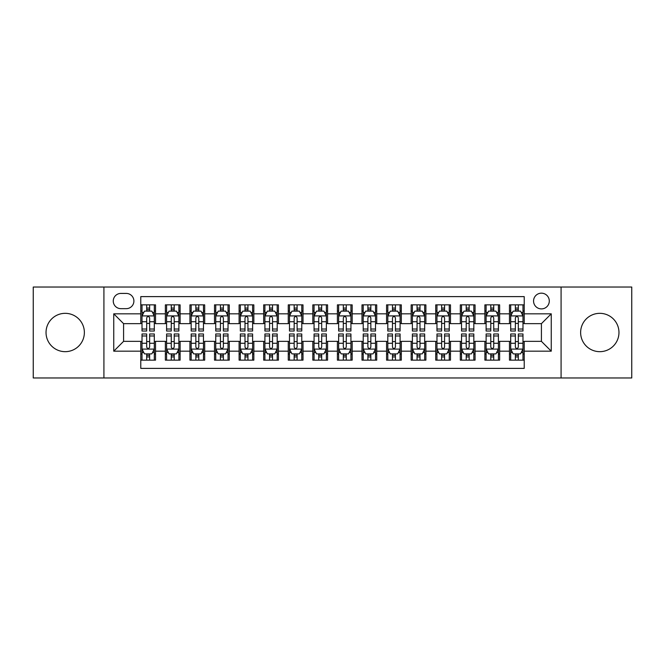 <?xml version="1.0" encoding="UTF-8"?>
<svg xmlns="http://www.w3.org/2000/svg" width="665" height="665" viewBox="0 0 665 665"><rect width="100%" height="100%" fill="white"/><g stroke="black" fill="none" stroke-linecap="round" stroke-linejoin="round"><path stroke-width="1" d="M599.797 313.331A19.169 19.169 0 0 0 580.628 332.5A19.169 19.169 0 0 0 599.797 351.669A19.169 19.169 0 0 0 618.965 332.5A19.169 19.169 0 0 0 599.797 313.331M65.203 313.331A19.169 19.169 0 0 0 46.035 332.5A19.169 19.169 0 0 0 65.203 351.669A19.169 19.169 0 0 0 84.372 332.5A19.169 19.169 0 0 0 65.203 313.331M541.418 293.174A7.864 7.864 0 0 0 533.554 301.037A7.864 7.864 0 0 0 541.418 308.901A7.864 7.864 0 0 0 549.29 301.037A7.864 7.864 0 0 0 541.418 293.174M561.085 377.969L631.75 377.969L631.75 287.031L561.085 287.031L561.085 377.969L103.915 377.969L103.915 287.031L33.25 287.031L33.25 377.969L103.915 377.969M524.22 304.853L509.473 304.853L509.473 313.822L499.639 313.822L499.639 323.656L509.473 323.656L509.473 313.822M499.639 313.822L499.639 304.853L484.893 304.853L484.893 313.822L475.059 313.822L475.059 323.656L484.893 323.656L484.893 313.822M475.059 313.822L475.059 304.853L460.313 304.853L460.313 313.822L450.479 313.822L450.479 323.656L460.313 323.656L460.313 313.822M450.479 313.822L450.479 304.853L435.733 304.853L435.733 313.822L425.899 313.822L425.899 323.656L435.733 323.656L435.733 313.822M425.899 313.822L425.899 304.853L411.153 304.853L411.153 313.822L401.319 313.822L401.319 323.656L411.153 323.656L411.153 313.822M401.319 313.822L401.319 304.853L386.573 304.853L386.573 313.822L376.739 313.822L376.739 323.656L386.573 323.656L386.573 313.822M376.739 313.822L376.739 304.853L361.993 304.853L361.993 313.822L352.167 313.822L352.167 323.656L361.993 323.656L361.993 313.822M352.167 313.822L352.167 304.853L337.413 304.853L337.413 313.822L327.587 313.822L327.587 323.656L337.413 323.656L337.413 313.822M327.587 313.822L327.587 304.853L312.833 304.853L312.833 313.822L303.007 313.822L303.007 323.656L312.833 323.656L312.833 313.822M303.007 313.822L303.007 304.853L288.261 304.853L288.261 313.822L278.427 313.822L278.427 323.656L288.261 323.656L288.261 313.822M278.427 313.822L278.427 304.853L263.681 304.853L263.681 313.822L253.847 313.822L253.847 323.656L263.681 323.656L263.681 313.822M253.847 313.822L253.847 304.853L239.101 304.853L239.101 313.822L229.267 313.822L229.267 323.656L239.101 323.656L239.101 313.822M229.267 313.822L229.267 304.853L214.521 304.853L214.521 313.822L204.687 313.822L204.687 323.656L214.521 323.656L214.521 313.822M204.687 313.822L204.687 304.853L189.941 304.853L189.941 313.822L180.107 313.822L180.107 323.656L189.941 323.656L189.941 313.822M180.107 313.822L180.107 304.853L165.361 304.853L165.361 323.656L155.527 323.656L155.527 304.853L140.781 304.853M140.781 360.147L155.527 360.147L155.527 341.344L165.361 341.344L165.361 360.147L180.107 360.147L180.107 341.344L189.941 341.344L189.941 351.178L180.107 351.178M189.941 351.178L189.941 360.147L204.687 360.147L204.687 341.344L214.521 341.344L214.521 351.178L204.687 351.178M214.521 351.178L214.521 360.147L229.267 360.147L229.267 341.344L239.101 341.344L239.101 351.178L229.267 351.178M239.101 351.178L239.101 360.147L253.847 360.147L253.847 341.344L263.681 341.344L263.681 351.178L253.847 351.178M263.681 351.178L263.681 360.147L278.427 360.147L278.427 341.344L288.261 341.344L288.261 351.178L278.427 351.178M288.261 351.178L288.261 360.147L303.007 360.147L303.007 341.344L312.833 341.344L312.833 351.178L303.007 351.178M312.833 351.178L312.833 360.147L327.587 360.147L327.587 341.344L337.413 341.344L337.413 351.178L327.587 351.178M337.413 351.178L337.413 360.147L352.167 360.147L352.167 341.344L361.993 341.344L361.993 351.178L352.167 351.178M361.993 351.178L361.993 360.147L376.739 360.147L376.739 341.344L386.573 341.344L386.573 351.178L376.739 351.178M386.573 351.178L386.573 360.147L401.319 360.147L401.319 341.344L411.153 341.344L411.153 351.178L401.319 351.178M411.153 351.178L411.153 360.147L425.899 360.147L425.899 341.344L435.733 341.344L435.733 351.178L425.899 351.178M435.733 351.178L435.733 360.147L450.479 360.147L450.479 341.344L460.313 341.344L460.313 351.178L450.479 351.178M460.313 351.178L460.313 360.147L475.059 360.147L475.059 341.344L484.893 341.344L484.893 351.178L475.059 351.178M484.893 351.178L484.893 360.147L499.639 360.147L499.639 341.344L509.473 341.344L509.473 351.178L499.639 351.178M120.872 308.66L126.283 308.66A7.623 7.623 0 0 0 133.898 301.037A7.623 7.623 0 0 0 126.283 293.423L120.872 293.423A7.623 7.623 0 0 0 113.258 301.037A7.623 7.623 0 0 0 120.872 308.66M561.085 287.031L103.915 287.031M524.22 313.822L524.22 296.615L140.781 296.615L140.781 323.656L123.582 323.656L123.582 341.344L140.781 341.344L140.781 368.385L524.22 368.385L524.22 341.344L541.418 341.344L541.418 323.656L524.22 323.656L524.22 313.822L551.252 313.822L551.252 351.178L524.22 351.178M140.781 351.178L113.748 351.178L113.748 313.822L140.781 313.822M509.473 351.178L509.473 360.147L524.22 360.147M140.781 310.996L142.011 310.996M146.682 310.996L149.633 310.996M154.305 310.996L155.527 310.996M140.781 323.406L142.011 323.406M146.682 323.406L149.633 323.406M154.305 323.406L155.527 323.406M140.781 341.594L142.011 341.594M146.682 341.594L149.633 341.594M154.305 341.594L155.527 341.594M140.781 354.004L142.011 354.004M146.682 354.004L149.633 354.004M154.305 354.004L155.527 354.004M165.361 323.406L166.591 323.406M171.262 323.406L174.213 323.406M178.885 323.406L180.107 323.406M165.361 310.996L166.591 310.996M171.262 310.996L174.213 310.996M178.885 310.996L180.107 310.996M165.361 341.594L166.591 341.594M171.262 341.594L174.213 341.594M178.885 341.594L180.107 341.594M165.361 354.004L166.591 354.004M171.262 354.004L174.213 354.004M178.885 354.004L180.107 354.004M189.941 341.594L191.171 341.594M195.843 341.594L198.793 341.594M203.457 341.594L204.687 341.594M189.941 354.004L191.171 354.004M195.843 354.004L198.793 354.004M203.457 354.004L204.687 354.004M189.941 310.996L191.171 310.996M195.843 310.996L198.793 310.996M203.457 310.996L204.687 310.996M189.941 323.406L191.171 323.406M195.843 323.406L198.793 323.406M203.457 323.406L204.687 323.406M214.521 341.594L215.751 341.594M220.423 341.594L223.365 341.594M228.037 341.594L229.267 341.594M214.521 354.004L215.751 354.004M220.423 354.004L223.365 354.004M228.037 354.004L229.267 354.004M214.521 310.996L215.751 310.996M220.423 310.996L223.365 310.996M228.037 310.996L229.267 310.996M214.521 323.406L215.751 323.406M220.423 323.406L223.365 323.406M228.037 323.406L229.267 323.406M239.101 341.594L240.331 341.594M245.003 341.594L247.945 341.594M252.617 341.594L253.847 341.594M239.101 354.004L240.331 354.004M245.003 354.004L247.945 354.004M252.617 354.004L253.847 354.004M239.101 310.996L240.331 310.996M245.003 310.996L247.945 310.996M252.617 310.996L253.847 310.996M239.101 323.406L240.331 323.406M245.003 323.406L247.945 323.406M252.617 323.406L253.847 323.406M263.681 341.594L264.911 341.594M269.574 341.594L272.525 341.594M277.197 341.594L278.427 341.594M263.681 354.004L264.911 354.004M269.574 354.004L272.525 354.004M277.197 354.004L278.427 354.004M263.681 310.996L264.911 310.996M269.574 310.996L272.525 310.996M277.197 310.996L278.427 310.996M263.681 323.406L264.911 323.406M269.574 323.406L272.525 323.406M277.197 323.406L278.427 323.406M288.261 341.594L289.483 341.594M294.154 341.594L297.105 341.594M301.777 341.594L303.007 341.594M288.261 354.004L289.483 354.004M294.154 354.004L297.105 354.004M301.777 354.004L303.007 354.004M288.261 310.996L289.483 310.996M294.154 310.996L297.105 310.996M301.777 310.996L303.007 310.996M288.261 323.406L289.483 323.406M294.154 323.406L297.105 323.406M301.777 323.406L303.007 323.406M312.833 341.594L314.063 341.594M318.735 341.594L321.685 341.594M326.357 341.594L327.587 341.594M312.833 354.004L314.063 354.004M318.735 354.004L321.685 354.004M326.357 354.004L327.587 354.004M312.833 310.996L314.063 310.996M318.735 310.996L321.685 310.996M326.357 310.996L327.587 310.996M312.833 323.406L314.063 323.406M318.735 323.406L321.685 323.406M326.357 323.406L327.587 323.406M337.413 341.594L338.643 341.594M343.315 341.594L346.266 341.594M350.937 341.594L352.167 341.594M337.413 354.004L338.643 354.004M343.315 354.004L346.266 354.004M350.937 354.004L352.167 354.004M337.413 310.996L338.643 310.996M343.315 310.996L346.266 310.996M350.937 310.996L352.167 310.996M337.413 323.406L338.643 323.406M343.315 323.406L346.266 323.406M350.937 323.406L352.167 323.406M361.993 341.594L363.223 341.594M367.895 341.594L370.846 341.594M375.517 341.594L376.739 341.594M361.993 354.004L363.223 354.004M367.895 354.004L370.846 354.004M375.517 354.004L376.739 354.004M361.993 310.996L363.223 310.996M367.895 310.996L370.846 310.996M375.517 310.996L376.739 310.996M361.993 323.406L363.223 323.406M367.895 323.406L370.846 323.406M375.517 323.406L376.739 323.406M386.573 341.594L387.803 341.594M392.475 341.594L395.426 341.594M400.089 341.594L401.319 341.594M386.573 354.004L387.803 354.004M392.475 354.004L395.426 354.004M400.089 354.004L401.319 354.004M386.573 310.996L387.803 310.996M392.475 310.996L395.426 310.996M400.089 310.996L401.319 310.996M386.573 323.406L387.803 323.406M392.475 323.406L395.426 323.406M400.089 323.406L401.319 323.406M411.153 341.594L412.383 341.594M417.055 341.594L419.997 341.594M424.669 341.594L425.899 341.594M411.153 354.004L412.383 354.004M417.055 354.004L419.997 354.004M424.669 354.004L425.899 354.004M411.153 310.996L412.383 310.996M417.055 310.996L419.997 310.996M424.669 310.996L425.899 310.996M411.153 323.406L412.383 323.406M417.055 323.406L419.997 323.406M424.669 323.406L425.899 323.406M435.733 341.594L436.963 341.594M441.635 341.594L444.577 341.594M449.249 341.594L450.479 341.594M435.733 354.004L436.963 354.004M441.635 354.004L444.577 354.004M449.249 354.004L450.479 354.004M435.733 310.996L436.963 310.996M441.635 310.996L444.577 310.996M449.249 310.996L450.479 310.996M435.733 323.406L436.963 323.406M441.635 323.406L444.577 323.406M449.249 323.406L450.479 323.406M460.313 341.594L461.543 341.594M466.207 341.594L469.158 341.594M473.829 341.594L475.059 341.594M460.313 354.004L461.543 354.004M466.207 354.004L469.158 354.004M473.829 354.004L475.059 354.004M460.313 310.996L461.543 310.996M466.207 310.996L469.158 310.996M473.829 310.996L475.059 310.996M460.313 323.406L461.543 323.406M466.207 323.406L469.158 323.406M473.829 323.406L475.059 323.406M484.893 341.594L486.115 341.594M490.787 341.594L493.738 341.594M498.409 341.594L499.639 341.594M484.893 354.004L486.115 354.004M490.787 354.004L493.738 354.004M498.409 354.004L499.639 354.004M484.893 310.996L486.115 310.996M490.787 310.996L493.738 310.996M498.409 310.996L499.639 310.996M484.893 323.406L486.115 323.406M490.787 323.406L493.738 323.406M498.409 323.406L499.639 323.406M509.473 341.594L510.695 341.594M515.367 341.594L518.318 341.594M522.989 341.594L524.22 341.594M509.473 354.004L510.695 354.004M515.367 354.004L518.318 354.004M522.989 354.004L524.22 354.004M509.473 310.996L510.695 310.996M515.367 310.996L518.318 310.996M522.989 310.996L524.22 310.996M509.473 323.406L510.695 323.406M515.367 323.406L518.318 323.406M522.989 323.406L524.22 323.406M123.582 323.656L113.748 313.822M123.582 341.344L113.748 351.178M551.252 313.822L541.418 323.656M551.252 351.178L541.418 341.344M149.633 308.045L146.682 308.045M154.305 329.025L149.633 329.025L149.633 331.029L154.305 331.029L154.305 316.033L151.844 311.12L144.471 311.12L142.011 316.033L142.011 331.029L146.682 331.029L146.682 329.025L142.011 329.025M142.011 316.033L142.011 304.853M154.305 316.033L154.305 304.853M146.682 311.12L146.682 304.853M149.633 304.853L149.633 311.12M149.633 329.025L149.633 317.878C148.652 315.983 147.663 315.983 146.682 317.878L146.682 329.025M146.682 356.955L149.633 356.955M142.011 335.975L146.682 335.975L146.682 333.971L142.011 333.971L142.011 348.967L144.471 353.88L151.844 353.88L154.305 348.967L154.305 333.971L149.633 333.971L149.633 335.975L154.305 335.975M154.305 348.967L154.305 360.147M142.011 348.967L142.011 360.147M149.633 353.88L149.633 360.147M146.682 360.147L146.682 353.88M146.682 335.975L146.682 347.122C147.663 349.017 148.644 349.017 149.633 347.122L149.633 335.975M174.213 308.045L171.262 308.045M178.885 329.025L174.213 329.025L174.213 331.029L178.885 331.029L178.885 316.033L176.425 311.12L169.051 311.12L166.591 316.033L166.591 331.029L171.262 331.029L171.262 329.025L166.591 329.025M166.591 316.033L166.591 304.853M178.885 316.033L178.885 304.853M171.262 311.12L171.262 304.853M174.213 304.853L174.213 311.12M174.213 329.025L174.213 317.878C173.233 315.983 172.243 315.983 171.262 317.878L171.262 329.025M198.793 308.045L195.843 308.045M203.457 329.025L198.793 329.025L198.793 331.029L203.457 331.029L203.457 316.033L201.005 311.12L193.631 311.12L191.171 316.033L191.171 331.029L195.843 331.029L195.843 329.025L191.171 329.025M191.171 316.033L191.171 304.853M203.457 316.033L203.457 304.853M195.843 311.12L195.843 304.853M198.793 304.853L198.793 311.12M198.793 329.025L198.793 317.878C197.804 315.983 196.823 315.983 195.843 317.878L195.843 329.025M223.365 308.045L220.423 308.045M228.037 329.025L223.365 329.025L223.365 331.029L228.037 331.029L228.037 316.033L225.585 311.12L218.211 311.12L215.751 316.033L215.751 331.029L220.423 331.029L220.423 329.025L215.751 329.025M215.751 316.033L215.751 304.853M228.037 316.033L228.037 304.853M220.423 311.12L220.423 304.853M223.365 304.853L223.365 311.12M223.365 329.025L223.365 317.878C222.384 315.983 221.403 315.983 220.423 317.878L220.423 329.025M247.945 308.045L245.003 308.045M252.617 329.025L247.945 329.025L247.945 331.029L252.617 331.029L252.617 316.033L250.156 311.12L242.783 311.12L240.331 316.033L240.331 331.029L245.003 331.029L245.003 329.025L240.331 329.025M240.331 316.033L240.331 304.853M252.617 316.033L252.617 304.853M245.003 311.12L245.003 304.853M247.945 304.853L247.945 311.12M247.945 329.025L247.945 317.878C246.964 315.983 245.984 315.983 245.003 317.878L245.003 329.025M171.262 356.955L174.213 356.955M166.591 335.975L171.262 335.975L171.262 333.971L166.591 333.971L166.591 348.967L169.051 353.88L176.425 353.88L178.885 348.967L178.885 333.971L174.213 333.971L174.213 335.975L178.885 335.975M178.885 348.967L178.885 360.147M166.591 348.967L166.591 360.147M174.213 353.88L174.213 360.147M171.262 360.147L171.262 353.88M171.262 335.975L171.262 347.122C172.243 349.017 173.224 349.017 174.213 347.122L174.213 335.975M195.843 356.955L198.793 356.955M191.171 335.975L195.843 335.975L195.843 333.971L191.171 333.971L191.171 348.967L193.631 353.88L201.005 353.88L203.457 348.967L203.457 333.971L198.793 333.971L198.793 335.975L203.457 335.975M203.457 348.967L203.457 360.147M191.171 348.967L191.171 360.147M198.793 353.88L198.793 360.147M195.843 360.147L195.843 353.88M195.843 335.975L195.843 347.122C196.823 349.017 197.804 349.017 198.793 347.122L198.793 335.975M220.423 356.955L223.365 356.955M215.751 335.975L220.423 335.975L220.423 333.971L215.751 333.971L215.751 348.967L218.211 353.88L225.585 353.88L228.037 348.967L228.037 333.971L223.365 333.971L223.365 335.975L228.037 335.975M228.037 348.967L228.037 360.147M215.751 348.967L215.751 360.147M223.365 353.88L223.365 360.147M220.423 360.147L220.423 353.88M220.423 335.975L220.423 347.122C221.403 349.017 222.384 349.017 223.365 347.122L223.365 335.975M245.003 356.955L247.945 356.955M240.331 335.975L245.003 335.975L245.003 333.971L240.331 333.971L240.331 348.967L242.783 353.88L250.156 353.88L252.617 348.967L252.617 333.971L247.945 333.971L247.945 335.975L252.617 335.975M252.617 348.967L252.617 360.147M240.331 348.967L240.331 360.147M247.945 353.88L247.945 360.147M245.003 360.147L245.003 353.88M245.003 335.975L245.003 347.122C245.984 349.017 246.964 349.017 247.945 347.122L247.945 335.975M272.525 308.045L269.574 308.045M277.197 329.025L272.525 329.025L272.525 331.029L277.197 331.029L277.197 316.033L274.736 311.12L267.363 311.12L264.911 316.033L264.911 331.029L269.574 331.029L269.574 329.025L264.911 329.025M264.911 316.033L264.911 304.853M277.197 316.033L277.197 304.853M269.574 311.12L269.574 304.853M272.525 304.853L272.525 311.12M272.525 329.025L272.525 317.878C271.544 315.983 270.564 315.983 269.574 317.878L269.574 329.025M269.574 356.955L272.525 356.955M264.911 335.975L269.574 335.975L269.574 333.971L264.911 333.971L264.911 348.967L267.363 353.88L274.736 353.88L277.197 348.967L277.197 333.971L272.525 333.971L272.525 335.975L277.197 335.975M277.197 348.967L277.197 360.147M264.911 348.967L264.911 360.147M272.525 353.88L272.525 360.147M269.574 360.147L269.574 353.88M269.574 335.975L269.574 347.122C270.564 349.017 271.544 349.017 272.525 347.122L272.525 335.975M297.105 308.045L294.154 308.045M301.777 329.025L297.105 329.025L297.105 331.029L301.777 331.029L301.777 316.033L299.317 311.12L291.943 311.12L289.483 316.033L289.483 331.029L294.154 331.029L294.154 329.025L289.483 329.025M289.483 316.033L289.483 304.853M301.777 316.033L301.777 304.853M294.154 311.12L294.154 304.853M297.105 304.853L297.105 311.12M297.105 329.025L297.105 317.878C296.125 315.983 295.144 315.983 294.154 317.878L294.154 329.025M294.154 356.955L297.105 356.955M289.483 335.975L294.154 335.975L294.154 333.971L289.483 333.971L289.483 348.967L291.943 353.88L299.317 353.88L301.777 348.967L301.777 333.971L297.105 333.971L297.105 335.975L301.777 335.975M301.777 348.967L301.777 360.147M289.483 348.967L289.483 360.147M297.105 353.88L297.105 360.147M294.154 360.147L294.154 353.88M294.154 335.975L294.154 347.122C295.135 349.017 296.125 349.017 297.105 347.122L297.105 335.975M321.685 308.045L318.735 308.045M326.357 329.025L321.685 329.025L321.685 331.029L326.357 331.029L326.357 316.033L323.897 311.12L316.523 311.12L314.063 316.033L314.063 331.029L318.735 331.029L318.735 329.025L314.063 329.025M314.063 316.033L314.063 304.853M326.357 316.033L326.357 304.853M318.735 311.12L318.735 304.853M321.685 304.853L321.685 311.12M321.685 329.025L321.685 317.878C320.705 315.983 319.724 315.983 318.735 317.878L318.735 329.025M318.735 356.955L321.685 356.955M314.063 335.975L318.735 335.975L318.735 333.971L314.063 333.971L314.063 348.967L316.523 353.88L323.897 353.88L326.357 348.967L326.357 333.971L321.685 333.971L321.685 335.975L326.357 335.975M326.357 348.967L326.357 360.147M314.063 348.967L314.063 360.147M321.685 353.88L321.685 360.147M318.735 360.147L318.735 353.88M318.735 335.975L318.735 347.122C319.715 349.017 320.705 349.017 321.685 347.122L321.685 335.975M346.266 308.045L343.315 308.045M350.937 329.025L346.266 329.025L346.266 331.029L350.937 331.029L350.937 316.033L348.477 311.12L341.103 311.12L338.643 316.033L338.643 331.029L343.315 331.029L343.315 329.025L338.643 329.025M338.643 316.033L338.643 304.853M350.937 316.033L350.937 304.853M343.315 311.12L343.315 304.853M346.266 304.853L346.266 311.12M346.266 329.025L346.266 317.878C345.285 315.983 344.295 315.983 343.315 317.878L343.315 329.025M343.315 356.955L346.266 356.955M338.643 335.975L343.315 335.975L343.315 333.971L338.643 333.971L338.643 348.967L341.103 353.88L348.477 353.88L350.937 348.967L350.937 333.971L346.266 333.971L346.266 335.975L350.937 335.975M350.937 348.967L350.937 360.147M338.643 348.967L338.643 360.147M346.266 353.88L346.266 360.147M343.315 360.147L343.315 353.88M343.315 335.975L343.315 347.122C344.295 349.017 345.276 349.017 346.266 347.122L346.266 335.975M370.846 308.045L367.895 308.045M375.517 329.025L370.846 329.025L370.846 331.029L375.517 331.029L375.517 316.033L373.057 311.12L365.684 311.12L363.223 316.033L363.223 331.029L367.895 331.029L367.895 329.025L363.223 329.025M363.223 316.033L363.223 304.853M375.517 316.033L375.517 304.853M367.895 311.12L367.895 304.853M370.846 304.853L370.846 311.12M370.846 329.025L370.846 317.878C369.865 315.983 368.875 315.983 367.895 317.878L367.895 329.025M395.426 308.045L392.475 308.045M400.089 329.025L395.426 329.025L395.426 331.029L400.089 331.029L400.089 316.033L397.637 311.12L390.264 311.12L387.803 316.033L387.803 331.029L392.475 331.029L392.475 329.025L387.803 329.025M387.803 316.033L387.803 304.853M400.089 316.033L400.089 304.853M392.475 311.12L392.475 304.853M395.426 304.853L395.426 311.12M395.426 329.025L395.426 317.878C394.436 315.983 393.456 315.983 392.475 317.878L392.475 329.025M419.997 308.045L417.055 308.045M424.669 329.025L419.997 329.025L419.997 331.029L424.669 331.029L424.669 316.033L422.217 311.12L414.844 311.12L412.383 316.033L412.383 331.029L417.055 331.029L417.055 329.025L412.383 329.025M412.383 316.033L412.383 304.853M424.669 316.033L424.669 304.853M417.055 311.12L417.055 304.853M419.997 304.853L419.997 311.12M419.997 329.025L419.997 317.878C419.017 315.983 418.036 315.983 417.055 317.878L417.055 329.025M444.577 308.045L441.635 308.045M449.249 329.025L444.577 329.025L444.577 331.029L449.249 331.029L449.249 316.033L446.789 311.12L439.415 311.12L436.963 316.033L436.963 331.029L441.635 331.029L441.635 329.025L436.963 329.025M436.963 316.033L436.963 304.853M449.249 316.033L449.249 304.853M441.635 311.12L441.635 304.853M444.577 304.853L444.577 311.12M444.577 329.025L444.577 317.878C443.597 315.983 442.616 315.983 441.635 317.878L441.635 329.025M469.158 308.045L466.207 308.045M473.829 329.025L469.158 329.025L469.158 331.029L473.829 331.029L473.829 316.033L471.369 311.12L463.995 311.12L461.543 316.033L461.543 331.029L466.207 331.029L466.207 329.025L461.543 329.025M461.543 316.033L461.543 304.853M473.829 316.033L473.829 304.853M466.207 311.12L466.207 304.853M469.158 304.853L469.158 311.12M469.158 329.025L469.158 317.878C468.177 315.983 467.196 315.983 466.207 317.878L466.207 329.025M493.738 308.045L490.787 308.045M498.409 329.025L493.738 329.025L493.738 331.029L498.409 331.029L498.409 316.033L495.949 311.12L488.576 311.12L486.115 316.033L486.115 331.029L490.787 331.029L490.787 329.025L486.115 329.025M486.115 316.033L486.115 304.853M498.409 316.033L498.409 304.853M490.787 311.12L490.787 304.853M493.738 304.853L493.738 311.12M493.738 329.025L493.738 317.878C492.757 315.983 491.776 315.983 490.787 317.878L490.787 329.025M518.318 308.045L515.367 308.045M522.989 329.025L518.318 329.025L518.318 331.029L522.989 331.029L522.989 316.033L520.529 311.12L513.156 311.12L510.695 316.033L510.695 331.029L515.367 331.029L515.367 329.025L510.695 329.025M510.695 316.033L510.695 304.853M522.989 316.033L522.989 304.853M515.367 311.12L515.367 304.853M518.318 304.853L518.318 311.12M518.318 329.025L518.318 317.878C517.337 315.983 516.356 315.983 515.367 317.878L515.367 329.025M367.895 356.955L370.846 356.955M363.223 335.975L367.895 335.975L367.895 333.971L363.223 333.971L363.223 348.967L365.684 353.88L373.057 353.88L375.517 348.967L375.517 333.971L370.846 333.971L370.846 335.975L375.517 335.975M375.517 348.967L375.517 360.147M363.223 348.967L363.223 360.147M370.846 353.88L370.846 360.147M367.895 360.147L367.895 353.88M367.895 335.975L367.895 347.122C368.875 349.017 369.856 349.017 370.846 347.122L370.846 335.975M392.475 356.955L395.426 356.955M387.803 335.975L392.475 335.975L392.475 333.971L387.803 333.971L387.803 348.967L390.264 353.88L397.637 353.88L400.089 348.967L400.089 333.971L395.426 333.971L395.426 335.975L400.089 335.975M400.089 348.967L400.089 360.147M387.803 348.967L387.803 360.147M395.426 353.88L395.426 360.147M392.475 360.147L392.475 353.88M392.475 335.975L392.475 347.122C393.456 349.017 394.436 349.017 395.426 347.122L395.426 335.975M417.055 356.955L419.997 356.955M412.383 335.975L417.055 335.975L417.055 333.971L412.383 333.971L412.383 348.967L414.844 353.88L422.217 353.88L424.669 348.967L424.669 333.971L419.997 333.971L419.997 335.975L424.669 335.975M424.669 348.967L424.669 360.147M412.383 348.967L412.383 360.147M419.997 353.88L419.997 360.147M417.055 360.147L417.055 353.88M417.055 335.975L417.055 347.122C418.036 349.017 419.017 349.017 419.997 347.122L419.997 335.975M441.635 356.955L444.577 356.955M436.963 335.975L441.635 335.975L441.635 333.971L436.963 333.971L436.963 348.967L439.415 353.88L446.789 353.88L449.249 348.967L449.249 333.971L444.577 333.971L444.577 335.975L449.249 335.975M449.249 348.967L449.249 360.147M436.963 348.967L436.963 360.147M444.577 353.88L444.577 360.147M441.635 360.147L441.635 353.88M441.635 335.975L441.635 347.122C442.616 349.017 443.597 349.017 444.577 347.122L444.577 335.975M466.207 356.955L469.158 356.955M461.543 335.975L466.207 335.975L466.207 333.971L461.543 333.971L461.543 348.967L463.995 353.88L471.369 353.88L473.829 348.967L473.829 333.971L469.158 333.971L469.158 335.975L473.829 335.975M473.829 348.967L473.829 360.147M461.543 348.967L461.543 360.147M469.158 353.88L469.158 360.147M466.207 360.147L466.207 353.88M466.207 335.975L466.207 347.122C467.196 349.017 468.177 349.017 469.158 347.122L469.158 335.975M490.787 356.955L493.738 356.955M486.115 335.975L490.787 335.975L490.787 333.971L486.115 333.971L486.115 348.967L488.576 353.88L495.949 353.88L498.409 348.967L498.409 333.971L493.738 333.971L493.738 335.975L498.409 335.975M498.409 348.967L498.409 360.147M486.115 348.967L486.115 360.147M493.738 353.88L493.738 360.147M490.787 360.147L490.787 353.88M490.787 335.975L490.787 347.122C491.768 349.017 492.757 349.017 493.738 347.122L493.738 335.975M515.367 356.955L518.318 356.955M510.695 335.975L515.367 335.975L515.367 333.971L510.695 333.971L510.695 348.967L513.156 353.88L520.529 353.88L522.989 348.967L522.989 333.971L518.318 333.971L518.318 335.975L522.989 335.975M522.989 348.967L522.989 360.147M510.695 348.967L510.695 360.147M518.318 353.88L518.318 360.147M515.367 360.147L515.367 353.88M515.367 335.975L515.367 347.122C516.348 349.017 517.337 349.017 518.318 347.122L518.318 335.975M165.361 351.178L155.527 351.178M165.361 313.822L155.527 313.822M154.238 315.908L142.077 315.908M142.011 312.467L143.798 312.467M152.518 312.467L154.305 312.467M146.682 321.727L142.011 321.727M154.305 321.727L149.633 321.727M149.633 309.607L146.682 309.607M142.077 349.092L154.238 349.092M154.305 352.533L152.518 352.533M143.798 352.533L142.011 352.533M149.633 343.273L154.305 343.273M142.011 343.273L146.682 343.273M146.682 355.393L149.633 355.393M178.819 315.908L166.649 315.908M166.591 312.467L168.37 312.467M177.098 312.467L178.885 312.467M171.262 321.727L166.591 321.727M178.885 321.727L174.213 321.727M174.213 309.607L171.262 309.607M203.399 315.908L191.229 315.908M191.171 312.467L192.95 312.467M201.678 312.467L203.457 312.467M195.843 321.727L191.171 321.727M203.457 321.727L198.793 321.727M198.793 309.607L195.843 309.607M227.979 315.908L215.809 315.908M215.751 312.467L217.53 312.467M226.258 312.467L228.037 312.467M220.423 321.727L215.751 321.727M228.037 321.727L223.365 321.727M223.365 309.607L220.423 309.607M252.559 315.908L240.389 315.908M240.331 312.467L242.11 312.467M250.838 312.467L252.617 312.467M245.003 321.727L240.331 321.727M252.617 321.727L247.945 321.727M247.945 309.607L245.003 309.607M166.649 349.092L178.819 349.092M178.885 352.533L177.098 352.533M168.37 352.533L166.591 352.533M174.213 343.273L178.885 343.273M166.591 343.273L171.262 343.273M171.262 355.393L174.213 355.393M191.229 349.092L203.399 349.092M203.457 352.533L201.678 352.533M192.95 352.533L191.171 352.533M198.793 343.273L203.457 343.273M191.171 343.273L195.843 343.273M195.843 355.393L198.793 355.393M215.809 349.092L227.979 349.092M228.037 352.533L226.258 352.533M217.53 352.533L215.751 352.533M223.365 343.273L228.037 343.273M215.751 343.273L220.423 343.273M220.423 355.393L223.365 355.393M240.389 349.092L252.559 349.092M252.617 352.533L250.838 352.533M242.11 352.533L240.331 352.533M247.945 343.273L252.617 343.273M240.331 343.273L245.003 343.273M245.003 355.393L247.945 355.393M277.139 315.908L264.969 315.908M264.911 312.467L266.69 312.467M275.418 312.467L277.197 312.467M269.574 321.727L264.911 321.727M277.197 321.727L272.525 321.727M272.525 309.607L269.574 309.607M264.969 349.092L277.139 349.092M277.197 352.533L275.418 352.533M266.69 352.533L264.911 352.533M272.525 343.273L277.197 343.273M264.911 343.273L269.574 343.273M269.574 355.393L272.525 355.393M301.719 315.908L289.549 315.908M289.483 312.467L291.27 312.467M299.998 312.467L301.777 312.467M294.154 321.727L289.483 321.727M301.777 321.727L297.105 321.727M297.105 309.607L294.154 309.607M289.549 349.092L301.719 349.092M301.777 352.533L299.998 352.533M291.27 352.533L289.483 352.533M297.105 343.273L301.777 343.273M289.483 343.273L294.154 343.273M294.154 355.393L297.105 355.393M326.291 315.908L314.129 315.908M314.063 312.467L315.85 312.467M324.57 312.467L326.357 312.467M318.735 321.727L314.063 321.727M326.357 321.727L321.685 321.727M321.685 309.607L318.735 309.607M314.129 349.092L326.291 349.092M326.357 352.533L324.57 352.533M315.85 352.533L314.063 352.533M321.685 343.273L326.357 343.273M314.063 343.273L318.735 343.273M318.735 355.393L321.685 355.393M350.871 315.908L338.709 315.908M338.643 312.467L340.43 312.467M349.15 312.467L350.937 312.467M343.315 321.727L338.643 321.727M350.937 321.727L346.266 321.727M346.266 309.607L343.315 309.607M338.709 349.092L350.871 349.092M350.937 352.533L349.15 352.533M340.43 352.533L338.643 352.533M346.266 343.273L350.937 343.273M338.643 343.273L343.315 343.273M343.315 355.393L346.266 355.393M375.451 315.908L363.281 315.908M363.223 312.467L365.002 312.467M373.73 312.467L375.517 312.467M367.895 321.727L363.223 321.727M375.517 321.727L370.846 321.727M370.846 309.607L367.895 309.607M400.031 315.908L387.861 315.908M387.803 312.467L389.582 312.467M398.31 312.467L400.089 312.467M392.475 321.727L387.803 321.727M400.089 321.727L395.426 321.727M395.426 309.607L392.475 309.607M424.611 315.908L412.441 315.908M412.383 312.467L414.162 312.467M422.89 312.467L424.669 312.467M417.055 321.727L412.383 321.727M424.669 321.727L419.997 321.727M419.997 309.607L417.055 309.607M449.191 315.908L437.021 315.908M436.963 312.467L438.742 312.467M447.47 312.467L449.249 312.467M441.635 321.727L436.963 321.727M449.249 321.727L444.577 321.727M444.577 309.607L441.635 309.607M473.771 315.908L461.601 315.908M461.543 312.467L463.322 312.467M472.05 312.467L473.829 312.467M466.207 321.727L461.543 321.727M473.829 321.727L469.158 321.727M469.158 309.607L466.207 309.607M498.351 315.908L486.182 315.908M486.115 312.467L487.902 312.467M496.63 312.467L498.409 312.467M490.787 321.727L486.115 321.727M498.409 321.727L493.738 321.727M493.738 309.607L490.787 309.607M522.923 315.908L510.762 315.908M510.695 312.467L512.482 312.467M521.202 312.467L522.989 312.467M515.367 321.727L510.695 321.727M522.989 321.727L518.318 321.727M518.318 309.607L515.367 309.607M363.281 349.092L375.451 349.092M375.517 352.533L373.73 352.533M365.002 352.533L363.223 352.533M370.846 343.273L375.517 343.273M363.223 343.273L367.895 343.273M367.895 355.393L370.846 355.393M387.861 349.092L400.031 349.092M400.089 352.533L398.31 352.533M389.582 352.533L387.803 352.533M395.426 343.273L400.089 343.273M387.803 343.273L392.475 343.273M392.475 355.393L395.426 355.393M412.441 349.092L424.611 349.092M424.669 352.533L422.89 352.533M414.162 352.533L412.383 352.533M419.997 343.273L424.669 343.273M412.383 343.273L417.055 343.273M417.055 355.393L419.997 355.393M437.021 349.092L449.191 349.092M449.249 352.533L447.47 352.533M438.742 352.533L436.963 352.533M444.577 343.273L449.249 343.273M436.963 343.273L441.635 343.273M441.635 355.393L444.577 355.393M461.601 349.092L473.771 349.092M473.829 352.533L472.05 352.533M463.322 352.533L461.543 352.533M469.158 343.273L473.829 343.273M461.543 343.273L466.207 343.273M466.207 355.393L469.158 355.393M486.182 349.092L498.351 349.092M498.409 352.533L496.63 352.533M487.902 352.533L486.115 352.533M493.738 343.273L498.409 343.273M486.115 343.273L490.787 343.273M490.787 355.393L493.738 355.393M510.762 349.092L522.923 349.092M522.989 352.533L521.202 352.533M512.482 352.533L510.695 352.533M518.318 343.273L522.989 343.273M510.695 343.273L515.367 343.273M515.367 355.393L518.318 355.393"/></g></svg>
